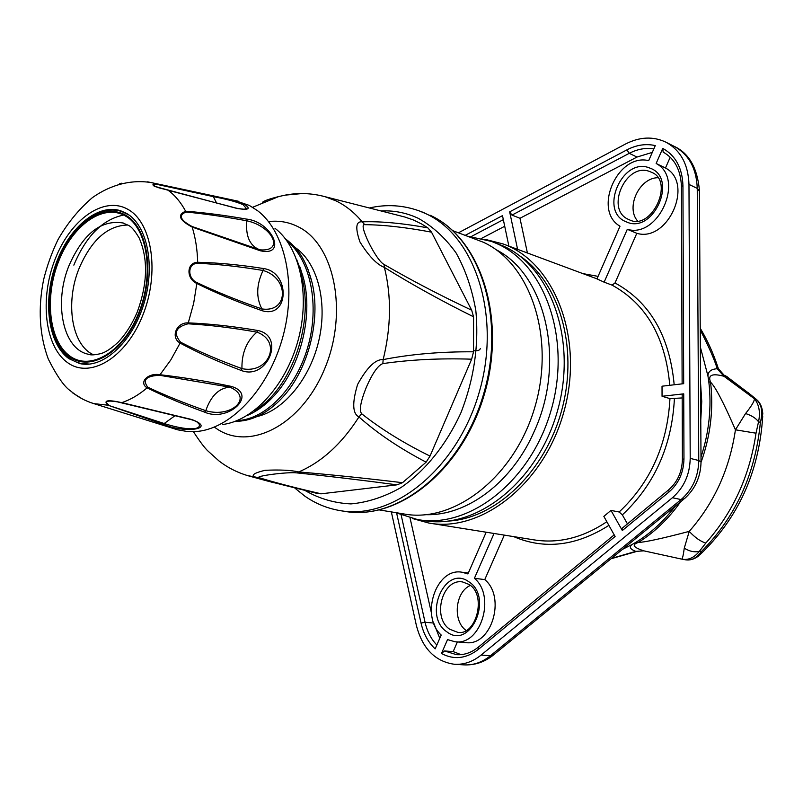 <?xml version="1.0" encoding="UTF-8"?>
<svg xmlns="http://www.w3.org/2000/svg" width="803" height="803" viewBox="0 0 803 803"><rect width="100%" height="100%" fill="white"/><g stroke="black" fill="none" stroke-linecap="round" stroke-linejoin="round"><path stroke-width="1.2" d="M637.421 220.835C625.678 207.124 639.329 177.945 657.717 177.714M466.061 630.395C452.4 620.95 455.231 591.811 470.327 585.467M391.342 511.902L416.305 625.135C422.298 648.372 434.945 661.411 454.237 664.252C463.763 664.874 472.716 661.813 481.107 655.077L672.422 497.73C683.905 487.692 689.837 474.573 690.209 458.383L688.974 184.409C688.261 164.314 680.563 150.231 665.858 142.151C653.1 136.159 639.64 136.781 625.487 144.028L458.493 232.78M517.594 249.342L509.664 211.851L626.922 149.86C636.468 144.911 645.923 143.486 655.268 145.594L648.694 160.64C617.457 152.941 592.504 210.516 620.006 226.215L596.97 278.892L604.137 282.174L627.304 229.307C658.55 238.792 685.2 178.517 656.141 163.481L662.756 148.374C675.624 155.591 682.349 168.018 682.941 185.664L683.684 383.673L662.033 386.203L662.053 396.28L683.724 393.841L683.965 458.894C683.644 472.505 678.665 483.526 669.019 491.978L622.325 530.532L610.983 510.417L619.143 511.993C650.5 482.483 667.434 444.691 669.953 398.609L682.179 397.947M465.318 235.289L502.487 215.636L508.871 246.089M486.176 532.208L467.928 573.934L462.116 572.248C436.119 567.129 419.919 615.971 441.208 635.043L435.156 648.864C428.18 642.34 423.462 633.728 421.023 623.048L396.652 513.177M494.046 533.473L474.412 578.29L484.771 579.595C506.422 597.422 491.326 646.716 465.539 642.581L455.482 641.788M610.983 510.417L603.846 516.379L615.108 536.494L478.357 649.396C466.192 658.731 453.896 660.096 441.469 653.491L447.542 639.61L455.05 641.748C480.887 645.903 496.083 596.227 474.412 578.29M622.325 530.532L622.134 528.294M627.454 523.897L622.345 514.874L619.143 511.993M604.137 282.174L612.067 285.125L615.008 282.957L636.809 233.312C667.976 242.777 694.465 182.994 665.476 167.998L670.204 157.247M412.491 518.537L428.742 523.024C481.71 533.011 545.137 483.195 564.358 410.062C584.142 337.089 554.05 262.019 503.22 243.992L485.885 239.525M662.053 396.28L669.953 398.609M627.304 229.307L636.809 233.312M656.141 163.481L665.476 167.998M663.158 152.108L662.756 148.374M682.169 394.424L683.724 393.841M441.469 653.491L444.521 650.962L453.163 651.594L460.982 654.626M457.399 641.938L453.163 651.594M504.294 535.109L484.771 579.595M433.66 622.907L439.773 638.325M410.042 517.935L431.432 612.99M700.728 411.588L700.628 394.223M700.778 420.14L701.752 401.46L700.557 383.101M611.414 558.436L635.745 551.38L643.886 550.848L635.745 551.38C630.124 549.202 628.89 546.913 632.041 544.514L636.709 541.814L638.275 542.457C644.789 542.276 661.772 538.592 689.225 531.385C695.217 537.749 700.758 541.624 705.847 543.019L699.393 551.31C694.424 557.453 688.833 560.123 682.61 559.3L681.637 559.109C682.44 558.998 683.323 555.345 684.266 548.168L689.225 531.385C714.188 503.019 729.596 469.163 735.438 429.806C723.493 402.373 715.192 386.494 710.555 382.188L708.828 381.857C711.759 407.021 709.149 432.084 700.999 457.068M681.637 559.109L643.715 550.818C628.297 545.779 635.745 543.48 638.275 542.457C654.425 532.389 668.518 518.848 680.542 501.845M622.506 549.352L632.041 544.514M504.716 226.265L481.569 238.381M448.987 521.037C496.435 518.216 545.879 471.02 562.13 408.717C578.612 346.474 558.768 281.11 518.868 255.314M418.905 519.772L423.773 520.555C475.115 530.221 536.615 483.235 556.971 412.692C577.819 342.309 551.721 267.55 503.581 246.16L491.627 241.442L468.008 236.283M426.313 514.683C467.095 515.857 512.394 482.262 534.457 430.86C566.235 361.521 545.618 274.395 496.023 249.683M379.498 509.965L403.809 513.94C454.117 523.546 514.643 476.962 534.878 407.061C555.606 337.32 530.291 263.254 483.115 242.155L452.972 230.752M404.812 217.011L413.615 220.062L421.645 223.997L427.818 227.841L431.512 232.157L471.692 310.219L473.559 316.804L473.539 351.804L471.652 359.182L430.017 456.084L426.132 462.167L402.524 482.693L396.983 484.841L321.19 493.805L317.988 493.624M402.524 482.693C365.546 478.267 330.946 474.683 298.726 471.933C290.847 470.146 279.595 469.614 264.99 470.317C253.326 473.168 250.325 475.577 255.966 477.564L273.291 482.623M262.481 202.276C264.217 200.75 269.637 198.843 278.721 196.564L285.115 195.139L301.998 193.563M379.126 210.466L404.842 217.021M427.818 227.841C401.962 223.174 380.08 221.176 362.193 221.839C355.87 221.166 355.117 227.871 359.955 241.954C368.677 256.037 376.828 264.518 384.396 267.419C411.307 284.202 441.038 300.673 473.559 316.804M431.512 232.157C405.816 227.329 383.553 224.83 364.723 224.669C357.676 222.873 375.884 260.533 384.155 264.508C410.965 280.106 440.144 295.343 471.692 310.219M473.539 351.804C440.977 351.573 410.855 354.163 383.172 359.593C375.523 359.102 367.001 367.383 357.606 384.446C352.035 402.875 352.487 413.706 358.961 416.948C377.32 433.289 399.713 448.365 426.132 462.167M471.652 359.182C439.964 358.158 410.353 359.634 382.83 363.608C378.032 365.355 372.582 373.114 366.479 386.885C360.587 401.54 358.981 410.494 361.661 413.746C380.943 429.013 403.728 443.126 430.017 456.084M396.983 484.841C361.661 480.114 328.297 476.139 296.889 472.897C287.896 471.652 252.674 476.34 259.499 477.805C275.881 482.814 296.448 488.144 321.19 493.805M300.794 273.763C315.83 320.487 291.308 390.228 253.889 410.865M287.133 241.131C310.631 259.991 319.875 305.14 307.86 346.856C295.996 388.632 265.141 419.648 237.015 420.631M274.987 228.293C299.89 247.224 310.4 294.49 298.234 339.799C286.199 385.149 253.577 420.732 222.612 424.516M197.428 422.258L199.054 423.964C201.975 430.669 185.172 430.237 164.565 423.643L108.014 405.214C102.945 400.346 107.522 399.482 121.765 402.634L191.465 419.427C217.372 428.772 185.272 433.961 163.17 424.265L108.014 405.214L93.8 403.608L177.553 429.806L187.852 431.612L198.602 431.291C232.93 427.196 269.527 387.116 283.118 335.895C296.859 284.714 285.165 231.535 257.502 210.647L249.311 205.417L234.596 200.439M177.553 429.806L175.104 429.033M237.146 208.489L154.588 186.426C151.908 184.6 152.55 183.797 156.515 184.017L226.346 198.672C234.185 200.399 240.238 202.296 244.503 204.374C251.219 208.89 248.769 210.266 237.146 208.489L236.724 208.248M157.8 187.511L168.018 190.191L155.35 186.487C152.901 184.841 153.503 184.158 157.157 184.429L213.889 196.745C227.219 199.285 236.965 201.944 243.118 204.705L246.33 208.449C247.585 209.583 244.393 209.513 236.775 208.258L168.218 190.321C175.054 195.38 180.856 202.346 185.634 211.219C203.701 212.554 223.947 215.164 246.36 219.078C271.926 221.508 287.886 256.95 260.242 250.757L192.178 227.088C179.23 220.152 177.041 214.863 185.634 211.219L186.025 212.032C204.323 213.759 224.589 216.68 246.832 220.795C272.859 226.376 284.814 251.901 260.072 249.853L191.997 226.486C180.163 220.042 178.176 215.224 186.025 212.032M191.997 226.486L192.178 227.088C195.49 237.748 197.327 249.482 197.679 262.28C217.723 262.701 239.605 264.779 263.314 268.503C290.596 272.006 289.371 319.142 262.029 310.681C238.3 302.34 216.569 293.276 196.835 283.489C185.894 278.521 186.567 262.481 197.679 262.28L197.739 263.294C217.864 264.157 239.645 266.556 263.083 270.481C289.502 278.099 288.618 312.919 261.908 308.924C238.451 300.834 216.81 292.061 196.976 282.606C186.989 278.119 187.601 263.314 197.739 263.294M196.976 282.606L193.653 303.343L188.273 322.886C209.964 323.75 233.131 326.289 257.763 330.495C285.758 335.995 267.309 380.642 241.342 370.504C218.587 361.992 198.18 352.848 180.113 343.092C170.236 337.461 176.389 322.174 188.273 322.886L188.022 323.8C209.673 325.044 232.639 327.815 256.92 332.131C282.485 341.496 268.844 374.469 241.944 368.607C219.36 360.396 198.903 351.594 180.585 342.198C173.127 333.195 175.606 327.062 188.022 323.8M180.585 342.198L170.778 359.975L160.018 374.73C182.502 377.269 206.16 381.144 231.013 386.333C258.456 394.052 228.594 422.729 204.614 412.15C182.923 404.25 163.752 396.15 147.1 387.849C138.337 382.499 148.043 372.542 160.018 374.73L159.576 375.282L229.839 387.156C253.858 397.254 231.756 418.423 205.779 410.694C184.158 403.076 164.836 395.257 147.812 387.227C142.221 379.899 146.146 375.914 159.576 375.282M244.263 209.262L246.33 208.449L244.905 209.202M72.792 392.988L82.609 399.071M108.796 405.043C104.059 401.309 106.849 400.225 117.188 401.811L190.823 419.517C195.48 420.842 198.231 422.318 199.054 423.964L196.976 421.966M71.879 391.994L75.964 395.056M121.725 183.204L119.557 183.797M126.312 213.267L120.49 210.707C97.093 203.259 68.024 228.534 55.467 265.221C42.679 301.798 48.25 343.935 68.867 358.64L79.688 363.548C102.533 369.149 131.812 342.981 143.667 304.528C155.762 266.164 147.391 224.91 126.312 213.267M73.836 265.131C86.082 235.982 102.694 219.289 123.682 215.053M93.65 354.826C71.658 345.41 64.993 302.811 79.075 268.473C91.371 239.946 107.632 225.462 127.848 225.021M299.981 267.048L303.564 278.531C313.752 317.376 299.288 370.936 271.785 398.208L270.089 399.904C262.701 407.061 254.942 412.31 246.802 415.683M308.021 269.427L312.026 282.455C321.461 320.598 307.459 372.211 280.849 399.191L279.314 400.767M708.828 381.857L707.955 376.025L700.346 347.026M675.383 506.081C664.111 520.866 651.223 532.78 636.709 541.814M707.955 376.025C708.035 371.568 711.117 369.139 717.209 368.738C714.54 359.744 708.878 346.826 700.246 329.983M717.209 368.738L718.494 368.858L724.447 375.573L723.403 375.543L723.965 376.256L717.209 368.738M718.273 368.326L723.965 376.256M723.593 374.931L724.447 375.573M725.4 375.764L727.207 376.758M725.45 375.784L756.085 399.332C761.666 404.16 763.101 411.819 760.381 422.328L762.81 413.886C762.318 407.533 760.331 402.855 756.848 399.844L754.509 398.83C759.136 404.702 760.481 412.351 758.544 421.776L756.014 433.198C749.731 475.828 732.998 512.434 705.847 543.019M682.921 559.35L684.527 559.621C690.851 561.026 696.442 558.366 701.31 551.641L698.48 556.108C693.902 559.38 689.456 560.584 685.14 559.711M684.266 548.168C689.526 551.44 694.565 552.484 699.393 551.31L701.31 551.641C735.709 517.002 755.402 473.9 760.381 422.328L758.544 421.776C755.854 418.172 751.528 415.422 745.555 413.545C751.206 406.519 754.188 401.62 754.509 398.83L723.915 376.236C706.118 371.538 709.752 379.719 710.555 382.188C713.696 409.179 710.514 435.919 701.019 462.418M722.449 374.931L726.976 376.727L747.954 392.647M756.014 433.198L735.438 429.806L745.555 413.545M527.41 252.985L519.983 218.275L511.963 215.104L509.664 211.851M519.983 218.275L636.98 157.057L652.297 152.389M699.423 190.291C697.315 167.777 688.894 153.132 674.159 146.347C688.823 154.407 696.522 168.419 697.245 188.384L698.771 460.52C698.419 476.601 692.517 489.619 681.085 499.576L490.442 655.74C482.081 662.435 473.148 665.466 463.642 664.854L454.98 664.302M701.019 461.514L699.423 191.295L697.245 188.384L688.974 184.409M672.422 497.73L681.085 499.576L684.337 498.743C695.147 489.087 700.708 476.852 701.029 462.016L698.771 460.52L690.209 458.383M683.463 499.456L494.236 654.345L490.442 655.74L481.107 655.077M626.25 221.819C598.436 211.611 622.476 156.244 649.778 168.058C678.726 177.624 653.421 234.988 626.25 221.819M446.789 631.78C422.559 615.931 444.992 564.278 468.721 581.703C493.925 597.131 470.377 650.5 446.789 631.78M629.181 219.691L629.03 219.631C604.348 210.326 625.938 161.142 650.209 171.732L651.353 172.223C675.203 180.856 651.313 231.726 629.191 219.691L629.03 219.631M449.841 629.291C431.723 617.758 442.423 578.09 462.608 581.964L468.832 584.353C487.311 594.491 476.089 636.618 457.499 632.232L449.841 629.291M669.019 491.978L668.738 489.78M430.278 523.265L533.734 539.827C558.507 543.822 582.868 537.789 606.837 521.719M669.782 385.299C665.466 337.31 646.234 303.915 612.067 285.125M674.189 384.788C669.602 335.935 649.878 301.988 615.008 282.957M682.941 185.664L681.436 186.627M683.965 458.894L682.399 459.356M622.345 514.874C654.515 484.711 671.87 446.016 674.4 398.81M478.357 649.396L478.427 647.067M614.195 534.858L478.197 647.258C471.231 652.779 463.963 655.238 456.385 654.636L444.521 650.962M513.679 536.615C544.534 549.844 576.273 546.1 608.885 525.383M436.832 645.03C431.081 639.027 427.156 631.449 425.058 622.265L401.169 515.064M421.023 623.048L425.058 622.265L433.69 623.058M471.19 236.574L503.33 219.651M395.297 512.555L417.389 519.521C468.771 529.207 530.412 481.981 550.858 411.106C571.786 340.392 545.709 265.331 497.529 243.921L491.627 241.442M341.305 510.798L344.457 511.3C397.375 521.257 461.835 470.026 483.727 393.611C506.131 317.346 479.582 237.226 429.926 215.174L430.017 215.204M424.165 212.735L419.678 211.069L425.449 213.498C475.115 235.57 501.644 315.91 479.18 392.426C457.218 469.103 392.657 520.515 339.729 510.547C326.962 508.319 315.288 503.481 304.698 496.043L294.912 488.134M305.311 490.643C319.333 498.733 334.55 503.15 350.971 503.903C367.754 502.377 384.446 496.906 401.048 487.511C425.369 470.729 446.438 444.591 460.992 412.622C474.121 378.825 479.07 344.798 475.818 310.53C472.074 288.99 465.499 269.798 456.084 252.945C445.294 237.889 432.666 226.336 418.222 218.286C406.378 212.775 393.962 210.326 380.993 210.938M259.499 477.805L247.374 475.557M214.341 427.076L215.736 428.069C248.699 451.898 301.065 425.871 324.522 369.109C348.492 312.638 334.65 244.513 298.274 226.827C288.919 222.09 278.992 220.343 268.503 221.578M364.723 224.669L362.193 221.839C354.524 212.634 345.842 205.668 336.146 200.951L325.135 196.715L319.453 195.34M384.155 264.508L384.396 267.419C391.563 296.156 391.151 326.881 383.172 359.593L382.83 363.608M361.661 413.746L358.961 416.948C341.827 443.748 321.752 462.076 298.726 471.933L296.889 472.897M294.801 247.234C317.004 261.949 327.754 300.683 319.112 339.348C310.59 378.032 283.981 410.453 257 416.576M147.812 387.227L147.1 387.849C138.809 394.885 130.367 399.804 121.765 402.634L117.188 401.811M157.157 184.429L152.731 182.843C131.642 178.969 110.603 184.77 92.445 197.588C78.774 209.292 67.241 223.405 57.846 239.936C51.804 252.554 47.056 265.793 43.613 279.665C37.861 308.452 39.417 334.901 48.27 359.021C56.963 376.216 64.401 386.845 70.574 390.92C77.299 396.692 85.038 400.928 93.8 403.608L90.629 402.584M244.503 204.374L243.118 204.705M154.588 186.426L155.35 186.487M127.858 209.332C152.219 222.491 159.927 273.06 142.683 315.509C125.8 358.178 89.795 379.327 67.362 362.464C44.657 346.223 39.568 298.596 55.116 259.208C70.343 219.631 103.748 195.541 127.858 209.332M246.36 219.078L246.832 220.795C245.477 235.831 249.603 245.437 259.198 249.592M260.242 250.757L259.499 249.693L256.83 248.86L258.626 249.422M263.314 268.503L263.083 270.481C256.358 284.724 255.966 297.542 261.908 308.924L262.029 310.681M257.763 330.495L256.92 332.131C246.601 341.034 241.613 353.2 241.944 368.607L241.342 370.504M231.013 386.333L229.839 387.156C218.958 388.03 210.938 395.879 205.779 410.694L204.614 412.15M191.465 419.427L190.823 419.527M163.17 424.265L175.255 415.532M186.035 190L147.591 181.829M212.855 195.731L216.649 203.129M89.745 364.09L81.063 363.438C50.86 357.305 40.381 304.086 57.977 261.005C70.985 226.878 98.729 203.982 121.624 211.48L124.846 212.474M129.072 215.043L121.624 211.48M139.18 313.25C155.059 274.104 148.033 227.43 125.559 215.154C103.316 202.276 72.33 224.469 58.197 261.186C43.753 297.712 48.541 341.867 69.6 356.793C90.408 372.281 123.622 352.607 139.18 313.25M138.728 312.959C123.341 351.895 90.488 371.367 69.891 356.06C49.053 341.305 44.295 297.602 58.599 261.447C72.591 225.101 103.256 203.159 125.268 215.907C147.491 228.072 154.427 274.235 138.728 312.959M90.327 354.615L88.27 354.223C62.925 349.225 53.56 303.022 68.948 265.743C83.151 233.583 101.268 219.349 123.301 223.023C128.621 226.135 130.528 223.585 139.15 237.929C148.214 258.827 147.622 283.449 137.363 311.805C132.154 324.061 125.72 334.229 118.051 342.309C111.195 348.562 105.544 352.296 101.118 353.521C94.764 355.056 90.488 355.287 88.27 354.223L88.882 354.364M511.963 215.104L629.261 153.333C637.462 149.087 645.642 147.611 653.813 148.936M626.922 149.86L629.261 153.333L636.98 157.057M598.074 276.373L582.827 273.592M493.142 655.248C484.339 662.214 474.513 665.416 463.642 664.854M674.159 146.347L665.858 142.151M682.169 394.293L682.399 459.256C682.078 471.943 677.461 482.171 668.548 489.93L621.934 528.454M596.99 278.852L503.22 243.992M663.127 152.088C674.64 158.512 680.743 169.955 681.436 186.416L682.128 383.854M456.997 654.676L456.385 654.636M468.32 573.041L462.116 572.248M636.468 551.52L611.013 558.768M480.314 348.482C479.953 350.259 477.735 351.001 473.64 350.73M344.457 511.3C398.649 521.187 462.719 469.655 484.51 393.801C506.703 318.058 480.676 238.049 430.077 215.234M419.678 211.069C403.277 205.096 386.504 204.062 369.35 207.977M193.433 431.713C199.997 441.78 204.926 448.305 208.238 451.276L219.018 460.962C228.353 468.159 238.832 473.318 250.466 476.41L267.71 481.097M252.624 207.284L278.721 196.564L285.125 195.139C298.395 192.6 311.735 193.121 325.135 196.715L404.893 217.031M318.098 493.654L267.67 481.087M226.295 198.652L238.551 201.292M226.346 198.672L185.935 189.98M80.23 363.669L79.688 363.548M81.605 363.548L84.807 364.251M296.678 259.53L302.902 276.031M285.477 238.892C300.021 249.733 306.023 261.939 311.373 279.876M235.209 421.334C250.526 421.374 265.231 414.519 279.303 400.777M700.236 328.246C707.513 340.372 713.516 353.711 718.243 368.256M720.201 372L723.633 374.951M747.954 392.506L756.607 399.613M699.684 555.014C738.087 518.437 759.096 472.234 762.72 416.416"/></g></svg>
